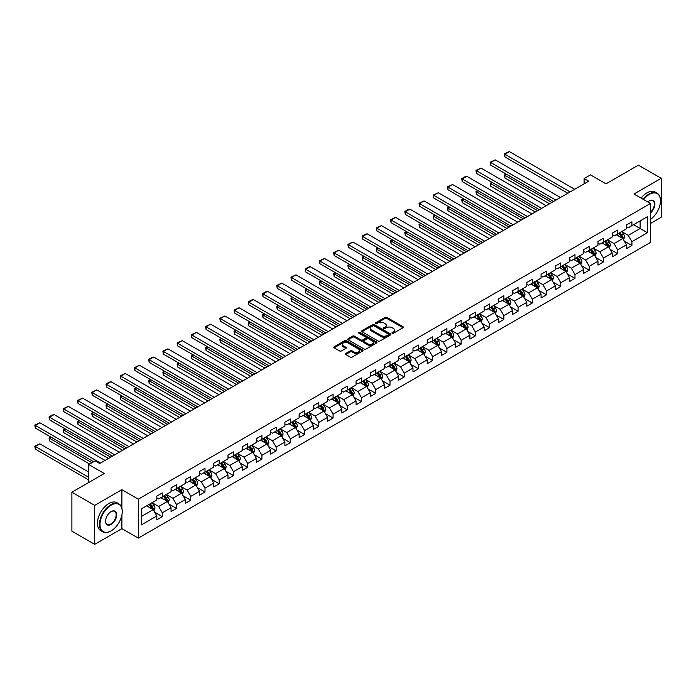 <?xml version="1.0" encoding="UTF-8"?>
<svg xmlns="http://www.w3.org/2000/svg" width="696" height="696" viewBox="0 0 696 696"><rect width="100%" height="100%" fill="white"/><g stroke="black" fill="none" stroke-linecap="round" stroke-linejoin="round"><path stroke-width="1.04" d="M392.213 333.219A0.887 0.513 0 0 0 393.466 333.219L402.975 327.729A1.27 0.731 0 0 0 403.349 327.207A1.27 0.731 0 0 0 402.975 326.694L386.863 317.385A1.27 0.731 0 0 0 385.071 317.385L375.553 322.883A0.887 0.513 0 0 0 376.806 323.605L378.041 322.892A4.054 2.34 0 0 1 383.774 322.892L385.114 323.666A4.054 2.34 0 0 1 386.297 325.328A4.054 2.34 0 0 1 385.114 326.981L383.879 327.685A0.887 0.513 0 0 0 385.132 328.416L386.367 327.703A4.054 2.34 0 0 1 392.1 327.703L393.44 328.477A4.054 2.34 0 0 1 394.623 330.13A4.054 2.34 0 0 1 393.44 331.783L392.213 332.497A0.887 0.513 0 0 0 392.213 333.219L392.213 332.497M345.764 353.472A1.27 0.731 0 0 0 345.39 353.986A1.27 0.731 0 0 0 345.764 354.508L350.279 357.118A1.27 0.731 0 0 0 352.072 357.118L362.642 351.019A1.27 0.731 0 0 0 363.007 350.497A1.27 0.731 0 0 0 362.642 349.984L346.521 340.675A1.27 0.731 0 0 0 344.729 340.675L334.167 346.782A1.27 0.731 0 0 0 333.793 347.295A1.27 0.731 0 0 0 334.167 347.809L339.631 350.967A1.27 0.731 0 0 0 341.414 350.967L345.938 348.357A1.27 0.731 0 0 0 346.312 347.835A1.27 0.731 0 0 0 345.938 347.321L343.232 345.755A3.384 1.958 0 0 1 342.241 344.372A3.384 1.958 0 0 1 344.329 342.571A3.384 1.958 0 0 1 348.017 342.989L358.631 349.114A3.384 1.958 0 0 1 359.623 350.497A3.384 1.958 0 0 1 357.535 352.306A3.384 1.958 0 0 1 353.838 351.88L352.072 350.862A1.27 0.731 0 0 0 350.279 350.862L345.764 353.472L345.764 354.508L350.279 351.915L350.279 350.862M650.438 223.503L661.2 217.282L661.2 178.315L638.397 165.143L606.007 183.84L590.504 174.887L584.118 178.576L588.677 181.212L99.719 463.501L95.161 460.874L88.775 464.554L88.775 482.467M121.887 508.176L121.887 489.68L94.708 505.374L71.897 492.211L104.287 473.506L88.775 464.554M121.887 489.68L138.313 499.163L650.438 203.484L650.438 242.46L138.313 538.13L138.313 499.163M661.2 178.315L634.013 194.01L650.438 203.484M378.128 341.04A1.27 0.731 0 0 0 379.92 341.04L390.482 334.941A1.27 0.731 0 0 0 390.856 334.419A1.27 0.731 0 0 0 390.482 333.906L374.37 324.597A1.27 0.731 0 0 0 372.577 324.597L362.016 330.704A1.27 0.731 0 0 0 361.642 331.218A1.27 0.731 0 0 0 362.016 331.731L378.128 341.04M359.275 333.41A0.887 0.513 0 0 1 360.18 333.541L360.18 332.488L376.562 341.945A1.27 0.731 0 0 1 376.936 342.458A1.27 0.731 0 0 1 376.562 342.98L366 349.079A1.27 0.731 0 0 1 364.208 349.079L348.087 339.77L352.611 337.186L352.611 336.125L348.087 338.743A1.27 0.731 0 0 0 347.713 339.256A1.27 0.731 0 0 0 348.087 339.77L348.087 338.743M352.611 337.186A1.27 0.731 0 0 1 354.403 337.186L354.403 336.125A1.27 0.731 0 0 0 352.611 336.125M354.403 336.125L360.937 339.9A1.27 0.731 0 0 0 362.729 339.9L365.731 338.169A1.27 0.731 0 0 0 366.096 337.656A1.27 0.731 0 0 0 365.731 337.134L358.918 333.21A0.887 0.513 0 0 1 360.18 332.488M94.708 505.374L94.708 544.35L71.897 531.178L71.897 492.211M154.686 512.247L162.299 516.649L162.299 512.804L171.059 507.741L171.059 511.586L176.532 508.428L176.532 504.583L185.293 499.528L185.293 503.373L190.765 500.215L190.765 496.37L199.517 491.315L199.517 495.16L204.998 491.994L204.998 488.148L213.75 483.094L213.75 486.939L219.223 483.781L219.223 479.935L227.984 474.881L227.984 478.726L233.456 475.568L233.456 471.723L242.217 466.668L242.217 470.505L247.689 467.347L247.689 463.501L256.441 458.447L256.441 462.292L261.913 459.134L261.913 455.288L270.674 450.234L270.674 454.079L276.147 450.921L276.147 447.076L284.908 442.012L284.908 445.858L290.38 442.7L290.38 438.854L299.141 433.799L299.141 437.645L304.613 434.487L304.613 430.641L313.365 425.587L313.365 429.432L318.838 426.265L318.838 422.42L327.599 417.365L327.599 421.21L333.071 418.052L333.071 414.207L341.832 409.152L341.832 412.998L347.304 409.84L347.304 405.994L356.056 400.94L356.056 404.776L361.537 401.618L361.537 397.773L370.289 392.718L370.289 396.563L375.762 393.405L375.762 389.56L384.523 384.505L384.523 388.351L389.995 385.192L389.995 381.347L398.756 376.284L398.756 380.129L404.228 376.971L404.228 373.126L412.98 368.071L412.98 371.916L418.453 368.758L418.453 364.913L427.214 359.858L427.214 363.704L432.686 360.537L432.686 356.691L441.447 351.637L441.447 355.482L446.919 352.324L446.919 348.478L455.671 343.424L455.671 347.269L461.152 344.111L461.152 340.266L469.904 335.211L469.904 339.048L475.377 335.89L475.377 332.044L484.138 326.99L484.138 330.835L489.61 327.677L489.61 323.831L498.371 318.777L498.371 322.622L503.843 319.464L503.843 315.619L512.595 310.555L512.595 314.401L518.068 311.243L518.068 307.397L526.828 302.342L526.828 306.188L532.301 303.03L532.301 299.184L541.062 294.13L541.062 297.975L546.534 294.808L546.534 290.963L555.286 285.908L555.286 289.754L560.767 286.595L560.767 282.75L569.519 277.695L569.519 281.541L574.992 278.383L574.992 274.537L583.753 269.483L583.753 273.319L589.225 270.161L589.225 266.316L597.986 261.261L597.986 265.106L603.458 261.948L603.458 258.103L612.21 253.048L612.21 256.894L617.683 253.735L617.683 249.89L626.443 244.827L626.443 248.672L631.916 245.514L631.916 241.669L647.428 232.716L647.428 216.708L640.129 220.919L640.129 228.505L647.428 232.716M162.299 516.649L156.826 519.808L156.826 515.962L141.323 524.914L141.323 508.907L156.826 499.945L156.826 496.109L162.299 492.942L162.299 496.787L171.059 491.733L171.059 487.887L176.532 484.729L176.532 488.575L185.293 483.52L185.293 479.675L190.765 476.516L190.765 480.353L199.517 475.298L199.517 471.453L204.998 468.295L204.998 472.14L213.75 467.086L213.75 463.24L219.223 460.082L219.223 463.928L227.984 458.873L227.984 455.027L233.456 451.861L233.456 455.706L242.217 450.651L242.217 446.806L247.689 443.648L247.689 447.493L256.441 442.439L256.441 438.593L261.913 435.435L261.913 439.28L270.674 434.217L270.674 430.38L276.147 427.214L276.147 431.059L284.908 426.004L284.908 422.159L290.38 419.001L290.38 422.846L299.141 417.791L299.141 413.946L304.613 410.788L304.613 414.625L313.365 409.57L313.365 405.725L318.838 402.566L318.838 406.412L327.599 401.357L327.599 397.512L333.071 394.354L333.071 398.199L341.832 393.144L341.832 389.299L347.304 386.132L347.304 389.978L356.056 384.923L356.056 381.077L361.537 377.919L361.537 381.765L370.289 376.71L370.289 372.865L375.762 369.707L375.762 373.552L384.523 368.488L384.523 364.652L389.995 361.485L389.995 365.33L398.756 360.276L398.756 356.43L404.228 353.272L404.228 357.118L412.98 352.063L412.98 348.217L418.453 345.059L418.453 348.896L427.214 343.841L427.214 339.996L432.686 336.838L432.686 340.683L441.447 335.629L441.447 331.783L446.919 328.625L446.919 332.47L455.671 327.416L455.671 323.57L461.152 320.404L461.152 324.249L469.904 319.194L469.904 315.349L475.377 312.191L475.377 316.036L484.138 310.981L484.138 307.136L489.61 303.978L489.61 307.823L498.371 302.76L498.371 298.923L503.843 295.757L503.843 299.602L512.595 294.547L512.595 290.702L518.068 287.544L518.068 291.389L526.828 286.334L526.828 282.489L532.301 279.331L532.301 283.176L541.062 278.113L541.062 274.267L546.534 271.109L546.534 274.955L555.286 269.9L555.286 266.055L560.767 262.897L560.767 266.742L569.519 261.687L569.519 257.842L574.992 254.675L574.992 258.52L583.753 253.466L583.753 249.62L589.225 246.462L589.225 250.308L597.986 245.253L597.986 241.408L603.458 238.25L603.458 242.095L612.21 237.031L612.21 233.195L617.683 230.028L617.683 233.873L626.443 228.819L626.443 224.973L631.916 221.815L631.916 225.661L647.428 216.708M160.846 497.631L167.414 501.425L158.653 506.479L152.085 502.686M156.826 497.84L158.653 498.893L162.299 496.787M158.653 506.479L162.299 512.804M167.414 501.425L171.059 507.741M175.07 489.418L181.639 493.212L172.886 498.266L166.318 494.473M171.059 489.627L172.886 490.68L176.532 488.575M172.886 498.266L176.532 504.583M181.639 493.212L185.293 499.528M189.303 481.197L195.872 484.99L187.111 490.045L180.542 486.26M185.293 481.415L187.111 482.467L190.765 480.353M187.111 490.045L190.765 496.37M195.872 484.99L199.517 491.315M203.536 472.984L210.105 476.777L201.344 481.832L194.776 478.039M199.517 473.193L201.344 474.246L204.998 472.14M201.344 481.832L204.998 488.148M210.105 476.777L213.75 483.094M217.77 464.771L224.33 468.556L215.577 473.619L209.009 469.826M213.75 464.98L215.577 466.033L219.223 463.928M215.577 473.619L219.223 479.935M224.33 468.556L227.984 474.881M231.994 456.55L238.563 460.343L229.81 465.398L223.242 461.605M227.984 456.759L229.81 457.82L233.456 455.706M229.81 465.398L233.456 471.723M238.563 460.343L242.217 466.668M246.227 448.337L252.796 452.13L244.035 457.185L237.466 453.392M242.217 448.546L244.035 449.599L247.689 447.493M244.035 457.185L247.689 463.501M252.796 452.13L256.441 458.447M260.461 440.116L267.029 443.909L258.268 448.972L251.7 445.179M256.441 440.333L258.268 441.386L261.913 439.28M258.268 448.972L261.913 455.288M267.029 443.909L270.674 450.234M274.685 431.903L281.254 435.696L272.501 440.751L265.933 436.957M270.674 432.112L272.501 433.164L276.147 431.059M272.501 440.751L276.147 447.076M281.254 435.696L284.908 442.012M288.918 423.69L295.487 427.483L286.726 432.538L280.166 428.745M284.908 423.899L286.726 424.952L290.38 422.846M286.726 432.538L290.38 438.854M295.487 427.483L299.141 433.799M303.151 415.469L309.72 419.262L300.959 424.316L294.391 420.532M299.141 415.686L300.959 416.739L304.613 414.625M300.959 424.316L304.613 430.641M309.72 419.262L313.365 425.587M317.385 407.256L323.953 411.049L315.192 416.104L308.624 412.31M313.365 407.465L315.192 408.517L318.838 406.412M315.192 416.104L318.838 422.42M323.953 411.049L327.599 417.365M331.609 399.043L338.178 402.827L329.425 407.891L322.857 404.098M327.599 399.252L329.425 400.304L333.071 398.199M329.425 407.891L333.071 414.207M338.178 402.827L341.832 409.152M345.842 390.821L352.411 394.615L343.65 399.669L337.082 395.876M341.832 391.03L343.65 392.092L347.304 389.978M343.65 399.669L347.304 405.994M352.411 394.615L356.056 400.94M360.076 382.609L366.644 386.402L357.883 391.457L351.315 387.663M356.056 382.817L357.883 383.87L361.537 381.765M357.883 391.457L361.537 397.773M366.644 386.402L370.289 392.718M374.3 374.387L380.869 378.18L372.116 383.244L365.548 379.45M370.289 374.605L372.116 375.657L375.762 373.552M372.116 383.244L375.762 389.56M380.869 378.18L384.523 384.505M388.533 366.174L395.102 369.967L386.35 375.022L379.781 371.229M384.523 366.383L386.35 367.436L389.995 365.33M386.35 375.022L389.995 381.347M395.102 369.967L398.756 376.284M402.767 357.962L409.335 361.755L400.574 366.809L394.006 363.016M398.756 358.17L400.574 359.223L404.228 357.118M400.574 366.809L404.228 373.126M409.335 361.755L412.98 368.071M417 349.74L423.568 353.533L414.807 358.588L408.239 354.803M412.98 349.957L414.807 351.01L418.453 348.896M414.807 358.588L418.453 364.913M423.568 353.533L427.214 359.858M431.224 341.527L437.793 345.32L429.04 350.375L422.472 346.582M427.214 341.736L429.04 342.789L432.686 340.683M429.04 350.375L432.686 356.691M437.793 345.32L441.447 351.637M445.457 333.314L452.026 337.099L443.265 342.162L436.697 338.369M441.447 333.523L443.265 334.576L446.919 332.47M443.265 342.162L446.919 348.478M452.026 337.099L455.671 343.424M459.691 325.093L466.259 328.886L457.498 333.941L450.93 330.148M455.671 325.302L457.498 326.363L461.152 324.249M457.498 333.941L461.152 340.266M466.259 328.886L469.904 335.211M473.915 316.88L480.484 320.673L471.731 325.728L465.163 321.935M469.904 317.089L471.731 318.142L475.377 316.036M471.731 325.728L475.377 332.044M480.484 320.673L484.138 326.99M488.148 308.659L494.717 312.452L485.965 317.515L479.396 313.722M484.138 308.876L485.965 309.929L489.61 307.823M485.965 317.515L489.61 323.831M494.717 312.452L498.371 318.777M502.382 300.446L508.95 304.239L500.189 309.294L493.621 305.5M498.371 300.655L500.189 301.707L503.843 299.602M500.189 309.294L503.843 315.619M508.95 304.239L512.595 310.555M516.615 292.233L523.183 296.026L514.422 301.081L507.854 297.288M512.595 292.442L514.422 293.495L518.068 291.389M514.422 301.081L518.068 307.397M523.183 296.026L526.828 302.342M530.839 284.012L537.408 287.805L528.655 292.859L522.087 289.075M526.828 284.229L528.655 285.282L532.301 283.176M528.655 292.859L532.301 299.184M537.408 287.805L541.062 294.13M545.072 275.799L551.641 279.592L542.88 284.647L536.312 280.853M541.062 276.007L542.88 277.06L546.534 274.955M542.88 284.647L546.534 290.963M551.641 279.592L555.286 285.908M559.306 267.586L565.874 271.37L557.113 276.434L550.545 272.641M555.286 267.795L557.113 268.847L560.767 266.742M557.113 276.434L560.767 282.75M565.874 271.37L569.519 277.695M573.539 259.364L580.099 263.158L571.346 268.212L564.778 264.419M569.519 259.573L571.346 260.635L574.992 258.52M571.346 268.212L574.992 274.537M580.099 263.158L583.753 269.483M587.763 251.152L594.332 254.945L585.58 260L579.011 256.206M583.753 251.36L585.58 252.413L589.225 250.308M585.58 260L589.225 266.316M594.332 254.945L597.986 261.261M601.997 242.939L608.565 246.723L599.804 251.787L593.236 247.994M597.986 243.148L599.804 244.2L603.458 242.095M599.804 251.787L603.458 258.103M608.565 246.723L612.21 253.048M616.23 234.717L622.798 238.51L614.037 243.565L607.469 239.772M612.21 234.926L614.037 235.979L617.683 233.873M614.037 243.565L617.683 249.89M622.798 238.51L626.443 244.827M633.56 224.712L640.129 228.505L628.27 235.352L621.702 231.559M626.443 226.713L628.27 227.766L631.916 225.661M628.27 235.352L631.916 241.669M94.708 544.35L121.887 528.655L138.313 538.13M584.118 178.576L584.118 183.84M141.323 516.484L153.181 509.637L146.612 505.844M153.181 509.637L156.826 515.962M624.303 241.12L631.916 245.514M610.07 249.333L617.683 253.735M595.837 257.546L603.458 261.948M581.612 265.768L589.225 270.161M567.379 273.98L574.992 278.383M553.146 282.202L560.767 286.595M538.913 290.415L546.534 294.808M524.688 298.627L532.301 303.03M510.455 306.849L518.068 311.243M496.222 315.062L503.843 319.464M481.989 323.275L489.61 327.677M467.764 331.496L475.377 335.89M453.531 339.709L461.152 344.111M439.298 347.93L446.919 352.324M425.073 356.143L432.686 360.537M410.84 364.356L418.453 368.758M396.607 372.577L404.228 376.971M382.374 380.79L389.995 385.192M368.149 389.003L375.762 393.405M353.916 397.225L361.537 401.618M339.683 405.437L347.304 409.84M325.458 413.659L333.071 418.052M311.225 421.872L318.838 426.265M296.992 430.084L304.613 434.487M282.759 438.306L290.38 442.7M268.534 446.519L276.147 450.921M254.301 454.732L261.913 459.134M240.068 462.953L247.689 467.347M225.843 471.166L233.456 475.568M211.61 479.387L219.223 483.781M197.377 487.6L204.998 491.994M183.144 495.813L190.765 500.215M168.919 504.035L176.532 508.428M121.887 528.655L121.887 515.066M392.561 333.349L393.44 332.836A4.054 2.34 0 0 0 394.623 331.183L394.623 330.13M386.297 325.328L386.297 326.38A4.054 2.34 0 0 1 385.114 328.034L384.236 328.538M402.958 327.738L386.863 318.446A1.27 0.731 0 0 0 385.071 318.446L375.91 323.727M390.465 334.95L374.37 325.65A1.27 0.731 0 0 0 372.577 325.65L362.024 331.748L362.016 330.704M388.246 334.785A0.887 0.513 0 0 0 388.246 334.063L374.1 325.893A0.887 0.513 0 0 0 372.847 325.893L371.551 326.642A4.054 2.34 0 0 0 370.359 328.295A4.054 2.34 0 0 0 371.551 329.947L381.217 335.533A4.054 2.34 0 0 0 386.95 335.533L388.246 334.785L388.246 335.837A0.887 0.513 0 0 0 388.507 335.472L388.507 334.419M370.359 328.295L370.359 329.347A4.054 2.34 0 0 0 371.551 331L371.551 329.947M388.246 335.837L386.95 336.586A4.054 2.34 0 0 1 381.217 336.586L371.551 331M354.403 337.186L360.937 340.953A1.27 0.731 0 0 0 362.729 340.953L365.731 339.222A1.27 0.731 0 0 0 366.096 338.708L366.096 337.656M360.18 333.541L376.545 342.989M367.723 343.815A3.384 1.958 0 0 0 371.412 344.242A3.384 1.958 0 0 0 373.5 342.432A3.384 1.958 0 0 0 372.508 341.049L368.776 338.891A1.27 0.731 0 0 0 366.983 338.891L363.982 340.622A1.27 0.731 0 0 0 363.608 341.144A1.27 0.731 0 0 0 363.982 341.658L367.723 343.815L367.723 344.868A3.384 1.958 0 0 0 371.412 345.294A3.384 1.958 0 0 0 373.5 343.485L373.5 342.432M363.608 341.144L363.608 342.197A1.27 0.731 0 0 0 363.982 342.71L363.982 341.658M367.723 344.868L363.982 342.71M359.623 350.497L359.623 351.55A3.384 1.958 0 0 1 357.535 353.359A3.384 1.958 0 0 1 353.838 352.933L352.072 351.915A1.27 0.731 0 0 0 350.279 351.915M342.241 344.372L342.241 345.425A3.384 1.958 0 0 0 343.232 346.808L343.232 345.755M345.921 348.365L343.232 346.808M362.625 351.028L346.521 341.727A1.27 0.731 0 0 0 344.729 341.727L334.184 347.826L334.167 346.782M623.512 239.755L624.599 237.023A3.419 1.975 -120 0 0 623.512 234.117L621.624 231.603M618.344 235.944L617.065 234.23M551.867 202.458L504.913 175.349L504.913 177.985L549.588 203.78M618.796 233.23L620.684 235.744A3.419 1.975 60 0 1 621.659 237.806L622.755 237.171A3.419 1.975 -120 0 0 621.78 235.118L619.892 232.603M619.04 233.099L621.128 235.883A1.74 1.009 60 0 1 621.441 236.414L622.755 237.171M506.653 174.348L504.913 175.349L504.417 175.061L506.149 174.061M504.913 177.985L504.417 175.061M570.111 191.922L504.913 154.286L504.913 156.922L567.832 193.244M574.678 189.295L509.481 151.65L504.913 154.286L504.417 153.999L507.61 152.154L509.481 151.65M504.913 156.922L504.417 153.999M650.438 219.431A15.738 9.083 120 0 0 660.469 200.857A15.738 9.083 120 0 0 649.342 194.428A15.738 9.083 120 0 0 643.626 199.552M643.148 199.282A16.13 9.309 -60 0 1 649.063 193.958A16.13 9.309 -60 0 1 657.128 193.157A16.13 9.309 -60 0 1 660.469 200.535A16.13 9.309 -60 0 1 660.469 200.7M647.819 201.979A7.874 4.541 -60 0 1 649.342 200.857L649.342 200.857A7.874 4.541 -60 0 1 654.875 203.45A7.874 4.541 -60 0 1 650.438 212.95M641.147 198.125A16.13 9.309 -60 0 1 647.062 192.792A16.13 9.309 -60 0 1 655.127 192L657.128 193.157M650.438 212.236A7.482 4.324 120 0 0 654.179 205.755A7.482 4.324 120 0 0 652.804 200.639A7.482 4.324 120 0 0 649.203 200.935M110.855 531.022L111.125 530.865A15.738 9.083 120 0 0 122.252 511.586A15.738 9.083 120 0 0 111.125 505.165A15.738 9.083 120 0 0 99.998 524.436A15.738 9.083 120 0 0 111.125 530.865L110.855 531.022A16.13 9.309 -60 0 1 102.791 531.822A16.13 9.309 -60 0 1 100.32 518.903A16.13 9.309 -60 0 1 110.855 504.687A16.13 9.309 -60 0 1 118.912 503.887A16.13 9.309 -60 0 1 122.252 511.273A16.13 9.309 -60 0 1 122.252 511.43M111.125 524.436A7.874 4.541 -60 0 1 105.566 521.226A7.874 4.541 -60 0 1 111.125 511.586L111.125 511.586A7.874 4.541 -60 0 1 116.693 514.805A7.874 4.541 -60 0 1 111.125 524.436M105.566 521.069A7.482 4.324 120 0 0 107.114 524.34A7.482 4.324 120 0 0 110.855 523.966A7.482 4.324 120 0 0 115.745 517.372A7.482 4.324 120 0 0 114.596 511.377A7.482 4.324 120 0 0 110.986 511.673M102.791 531.822L100.781 530.665A16.13 9.309 -60 0 1 98.31 517.737A16.13 9.309 -60 0 1 108.846 503.53A16.13 9.309 -60 0 1 116.911 502.73L118.912 503.887M609.287 247.976L610.366 245.244A3.419 1.975 -120 0 0 609.278 242.33L607.399 239.815M604.111 244.157L602.832 242.452M537.643 210.679L490.689 183.57L490.689 186.197L535.355 211.993M604.572 241.451L606.451 243.965A3.419 1.975 60 0 1 607.434 246.019L608.522 245.383A3.419 1.975 -120 0 0 607.547 243.33L605.659 240.816M604.807 241.312L606.895 244.096A1.74 1.009 60 0 1 607.208 244.627L608.522 245.383M492.42 182.57L490.184 183.283L491.915 182.274M490.689 186.197L490.184 183.283M595.054 256.189L596.141 253.457A3.419 1.975 -120 0 0 595.045 250.543L593.166 248.037M589.886 252.37L588.607 250.664M523.409 218.892L476.455 191.783L476.455 194.419L521.13 220.206M590.338 249.664L592.218 252.178A3.419 1.975 60 0 1 593.201 254.231L594.297 253.605A3.419 1.975 -120 0 0 593.314 251.543L591.435 249.037M590.573 249.525L592.661 252.317A1.74 1.009 60 0 1 592.983 252.848L594.297 253.605M478.187 190.782L475.951 191.496L477.691 190.495M476.455 194.419L475.951 191.496M555.887 200.144L490.689 162.499L490.689 165.135L553.598 201.457M560.445 197.507L495.248 159.871L490.689 162.499L490.184 162.212L495.248 159.871M490.689 165.135L490.184 162.212M541.653 208.356L476.455 170.72L476.455 173.347L539.374 209.679M546.212 205.729L481.014 168.084L476.455 170.72L475.951 170.424L481.014 168.084M476.455 173.347L475.951 170.424M580.821 264.41L581.908 261.67A3.419 1.975 -120 0 0 580.821 258.764L578.933 256.25M575.653 260.591L574.374 258.886M509.176 227.105L462.222 200.004L462.222 202.632L506.897 228.427M576.105 257.885L577.993 260.391A3.419 1.975 60 0 1 578.968 262.453L580.064 261.818A3.419 1.975 -120 0 0 579.081 259.765L577.202 257.25M576.349 257.746L578.437 260.53A1.74 1.009 60 0 1 578.75 261.061L580.064 261.818M463.962 199.004L462.222 200.004L461.726 199.709L463.458 198.708M462.222 202.632L461.726 199.709M566.596 272.623L567.675 269.891A3.419 1.975 -120 0 0 566.587 266.977L564.708 264.463M561.42 268.804L560.141 267.099M494.943 235.326L447.998 208.217L447.998 210.853L492.664 236.64M561.872 266.098L563.76 268.613A3.419 1.975 60 0 1 564.734 270.666L565.831 270.039A3.419 1.975 -120 0 0 564.856 267.977L562.968 265.463M562.116 265.959L564.204 268.752A1.74 1.009 60 0 1 564.517 269.274L565.831 270.039M449.729 207.217L447.493 207.93L449.225 206.929M447.998 210.853L447.493 207.93M552.363 280.836L553.451 278.104A3.419 1.975 -120 0 0 552.354 275.198L550.475 272.684M547.195 277.025L545.916 275.311M480.718 243.539L433.765 216.43L433.765 219.066L478.43 244.853M547.648 274.311L549.527 276.825A3.419 1.975 60 0 1 550.51 278.887L551.597 278.252A3.419 1.975 -120 0 0 550.623 276.199L548.744 273.685M547.883 274.172L549.971 276.965A1.74 1.009 60 0 1 550.292 277.495L551.597 278.252M435.496 215.429L433.765 216.43L433.26 216.143L434.991 215.142M433.765 219.066L433.26 216.143M527.42 216.578L462.222 178.933L462.222 181.569L525.141 217.891M531.979 213.942L466.79 176.297L462.222 178.933L461.726 178.646L464.919 176.801L466.79 176.297M462.222 181.569L461.726 178.646M513.187 224.791L447.998 187.146L447.998 189.782L510.907 226.104M517.754 222.154L452.557 184.518L447.998 187.146L447.493 186.859L452.557 184.518M447.998 189.782L447.493 186.859M498.962 233.003L433.765 195.367L433.765 197.995L496.683 234.326M503.521 230.376L438.323 192.731L433.765 195.367L433.26 195.08L438.323 192.731M433.765 197.995L433.26 195.08M538.13 289.058L539.217 286.326A3.419 1.975 -120 0 0 538.121 283.411L536.242 280.897M532.962 285.238L531.683 283.533M466.485 251.752L419.531 224.651L419.531 227.279L464.206 253.074M533.414 282.532L535.294 285.047A3.419 1.975 60 0 1 536.277 287.1L537.373 286.465A3.419 1.975 -120 0 0 536.39 284.412L534.511 281.897M533.649 282.393L535.746 285.177A1.74 1.009 60 0 1 536.059 285.708L537.373 286.465M421.263 223.651L419.027 224.356L420.767 223.355M419.531 227.279L419.027 224.356M484.729 241.225L419.531 203.58L419.531 206.216L482.45 242.539M489.288 238.589L424.09 200.944L419.531 203.58L419.027 203.293L424.09 200.944M419.531 206.216L419.027 203.293M523.897 297.27L524.984 294.538A3.419 1.975 -120 0 0 523.897 291.624L522.009 289.11M518.729 293.451L517.45 291.746M452.252 259.973L405.298 232.864L405.298 235.5L449.973 261.287M519.181 290.745L521.069 293.26A3.419 1.975 60 0 1 522.043 295.313L523.14 294.686A3.419 1.975 -120 0 0 522.165 292.625L520.277 290.11M519.425 290.606L521.513 293.399A1.74 1.009 60 0 1 521.826 293.93L523.14 294.686M407.038 231.864L405.298 232.864L404.802 232.577L406.534 231.577M405.298 235.5L404.802 232.577M470.496 249.438L405.298 211.801L405.298 214.429L468.217 250.751M475.063 246.802L409.866 209.165L405.298 211.801L404.802 211.506L407.995 209.661L409.866 209.165M405.298 214.429L404.802 211.506M509.672 305.483L510.751 302.751A3.419 1.975 -120 0 0 509.663 299.845L507.784 297.331M504.496 301.673L503.217 299.959M438.019 268.186L391.074 241.077L391.074 243.713L435.74 269.509M504.957 298.958L506.836 301.472A3.419 1.975 60 0 1 507.81 303.534L508.907 302.899A3.419 1.975 -120 0 0 507.932 300.846L506.044 298.332M505.192 298.828L507.28 301.612A1.74 1.009 60 0 1 507.593 302.142L508.907 302.899M392.805 240.076L391.074 241.077L390.569 240.79L392.3 239.789M391.074 243.713L390.569 240.79M456.272 257.65L391.074 220.014L391.074 222.65L453.983 258.973M460.83 255.023L395.632 217.378L391.074 220.014L390.569 219.727L395.632 217.378M391.074 222.65L390.569 219.727M495.439 313.705L496.526 310.973A3.419 1.975 -120 0 0 495.43 308.058L493.551 305.544M490.271 309.885L488.992 308.18M423.794 276.408L376.84 249.299L376.84 251.926L421.515 277.721M490.723 307.18L492.603 309.694A3.419 1.975 60 0 1 493.586 311.747L494.682 311.112A3.419 1.975 -120 0 0 493.699 309.059L491.82 306.545M490.958 307.04L493.046 309.824A1.74 1.009 60 0 1 493.368 310.355L494.682 311.112M378.572 248.298L376.336 249.011L378.076 248.002M376.84 251.926L376.336 249.011M442.038 265.872L376.84 228.227L376.84 230.863L439.759 267.186M446.597 263.236L381.399 225.6L376.84 228.227L376.336 227.94L381.399 225.6M376.84 230.863L376.336 227.94M481.206 321.917L482.293 319.186A3.419 1.975 -120 0 0 481.206 316.271L479.318 313.765M476.038 318.098L474.759 316.393M409.561 284.62L362.607 257.511L362.607 260.147L407.282 285.934M476.49 315.392L478.378 317.907A3.419 1.975 60 0 1 479.353 319.96L480.449 319.334A3.419 1.975 -120 0 0 479.466 317.272L477.587 314.766M476.734 315.253L478.822 318.046A1.74 1.009 60 0 1 479.135 318.577L480.449 319.334M364.339 256.511L362.607 257.511L362.111 257.224L363.843 256.224M362.607 260.147L362.111 257.224M427.805 274.085L362.607 236.449L362.607 239.076L425.526 275.407M432.364 271.457L367.175 233.812L362.607 236.449L362.111 236.153L365.304 234.308L367.175 233.812M362.607 239.076L362.111 236.153M466.981 330.139L468.06 327.398A3.419 1.975 -120 0 0 466.973 324.493L465.085 321.978M461.805 326.32L460.526 324.614M395.328 292.833L348.383 265.733L348.383 268.36L393.049 294.156M462.257 323.614L464.145 326.12A3.419 1.975 60 0 1 465.119 328.181L466.216 327.546A3.419 1.975 -120 0 0 465.241 325.493L463.353 322.979M462.501 323.475L464.589 326.259A1.74 1.009 60 0 1 464.902 326.789L466.216 327.546M350.114 264.732L347.878 265.437L349.61 264.436M348.383 268.36L347.878 265.437M413.572 282.306L348.383 244.661L348.383 247.297L411.293 283.62M418.139 279.67L352.942 242.025L348.383 244.661L347.878 244.374L352.942 242.025M348.383 247.297L347.878 244.374M452.748 338.352L453.835 335.62A3.419 1.975 -120 0 0 452.739 332.705L450.86 330.191M447.572 334.532L446.293 332.827M381.103 301.055L334.15 273.946L334.15 276.582L378.815 302.368M448.033 331.827L449.912 334.341A3.419 1.975 60 0 1 450.895 336.394L451.982 335.768A3.419 1.975 -120 0 0 451.008 333.706L449.129 331.192M448.267 331.688L450.355 334.48A1.74 1.009 60 0 1 450.677 335.002L451.982 335.768M335.881 272.945L333.645 273.659L335.376 272.658M334.15 276.582L333.645 273.659M399.347 290.519L334.15 252.874L334.15 255.51L397.068 291.833M403.906 287.883L338.708 250.247L334.15 252.874L333.645 252.587L338.708 250.247M334.15 255.51L333.645 252.587M438.515 346.565L439.602 343.833A3.419 1.975 -120 0 0 438.506 340.927L436.627 338.413M433.347 342.754L432.068 341.04M366.87 309.268L319.916 282.158L319.916 284.795L364.591 310.581M433.799 340.04L435.679 342.554A3.419 1.975 60 0 1 436.662 344.616L437.758 343.981A3.419 1.975 -120 0 0 436.775 341.927L434.896 339.413M434.034 339.9L436.122 342.693A1.74 1.009 60 0 1 436.444 343.224L437.758 343.981M321.648 281.158L319.412 281.871L321.152 280.871M319.916 284.795L319.412 281.871M385.114 298.732L319.916 261.096L319.916 263.723L382.835 300.054M389.673 296.105L324.475 258.46L319.916 261.096L319.412 260.8L324.475 258.46M319.916 263.723L319.412 260.8M424.282 354.786L425.369 352.054A3.419 1.975 -120 0 0 424.282 349.14L422.394 346.625M419.114 350.967L417.835 349.262M352.637 317.48L305.683 290.38L305.683 293.007L350.358 318.803M419.566 348.261L421.454 350.775A3.419 1.975 60 0 1 422.428 352.829L423.525 352.193A3.419 1.975 -120 0 0 422.55 350.14L420.662 347.626M419.81 348.122L421.898 350.906A1.74 1.009 60 0 1 422.211 351.436L423.525 352.193M307.423 289.379L305.683 290.38L305.187 290.084L306.919 289.084M305.683 293.007L305.187 290.084M370.881 306.953L305.683 269.308L305.683 271.945L368.602 308.267M375.449 304.317L310.251 266.672L305.683 269.308L305.187 269.021L308.38 267.177L310.251 266.672M305.683 271.945L305.187 269.021M410.057 362.999L411.136 360.267A3.419 1.975 -120 0 0 410.048 357.353L408.169 354.838M404.881 359.18L403.602 357.474M338.404 325.702L291.459 298.593L291.459 301.229L336.125 327.016M405.342 356.474L407.221 358.988A3.419 1.975 60 0 1 408.195 361.041L409.291 360.415A3.419 1.975 -120 0 0 408.317 358.353L406.429 355.839M405.577 356.335L407.665 359.127A1.74 1.009 60 0 1 407.978 359.658L409.291 360.415M293.19 297.592L290.954 298.306L292.685 297.305M291.459 301.229L290.954 298.306M356.656 315.166L291.459 277.53L291.459 280.157L354.368 316.48M361.215 312.53L296.017 274.894L291.459 277.53L290.954 277.234L296.017 274.894M291.459 280.157L290.954 277.234M395.824 371.212L396.911 368.48A3.419 1.975 -120 0 0 395.815 365.574L393.936 363.06M390.656 367.401L389.377 365.687M324.179 333.915L277.225 306.805L277.225 309.442L321.9 335.237M391.108 364.687L392.988 367.201A3.419 1.975 60 0 1 393.971 369.263L395.067 368.628A3.419 1.975 -120 0 0 394.084 366.575L392.205 364.06M391.343 364.556L393.431 367.34A1.74 1.009 60 0 1 393.753 367.871L395.067 368.628M278.957 305.805L276.721 306.518L278.452 305.518M277.225 309.442L276.721 306.518M342.423 323.379L277.225 285.743L277.225 288.379L340.144 324.701M346.982 320.752L281.784 283.107L277.225 285.743L276.721 285.456L281.784 283.107M277.225 288.379L276.721 285.456M381.591 379.433L382.678 376.701A3.419 1.975 -120 0 0 381.591 373.787L379.703 371.272M376.423 375.614L375.144 373.909M309.946 342.136L262.992 315.027L262.992 317.654L307.667 343.45M376.875 372.908L378.763 375.422A3.419 1.975 60 0 1 379.738 377.476L380.834 376.84A3.419 1.975 -120 0 0 379.851 374.787L377.971 372.273M377.11 372.769L379.207 375.553A1.74 1.009 60 0 1 379.52 376.084L380.834 376.84M264.724 314.026L262.496 314.74L264.228 313.731M262.992 317.654L262.496 314.74M328.19 331.6L262.992 293.956L262.992 296.592L325.911 332.914M332.749 328.964L267.551 291.328L262.992 293.956L262.496 293.668L265.689 291.824L267.551 291.328M262.992 296.592L262.496 293.668M367.366 387.646L368.445 384.914A3.419 1.975 -120 0 0 367.358 382L365.47 379.485M362.19 383.827L360.911 382.121M295.713 350.349L248.759 323.24L248.759 325.876L293.434 351.663M362.642 381.121L364.53 383.635A3.419 1.975 60 0 1 365.504 385.688L366.601 385.062A3.419 1.975 -120 0 0 365.626 383L363.738 380.495M362.886 380.982L364.974 383.774A1.74 1.009 60 0 1 365.287 384.305L366.601 385.062M250.499 322.239L248.759 323.24L248.263 322.953L249.995 321.952M248.759 325.876L248.263 322.953M313.957 339.813L248.759 302.177L248.759 304.805L311.678 341.136M318.524 337.186L253.327 299.541L248.759 302.177L248.263 301.881L251.456 300.037L253.327 299.541M248.759 304.805L248.263 301.881M353.133 395.867L354.22 393.127A3.419 1.975 -120 0 0 353.124 390.221L351.245 387.707M347.957 392.048L346.678 390.343M281.488 358.562L234.535 331.461L234.535 334.089L279.2 359.884M348.418 389.342L350.297 391.848A3.419 1.975 60 0 1 351.28 393.91L352.367 393.275A3.419 1.975 -120 0 0 351.393 391.222L349.505 388.707M348.652 389.203L350.74 391.987A1.74 1.009 60 0 1 351.062 392.518L352.367 393.275M236.266 330.461L234.535 331.461L234.03 331.165L235.761 330.165M234.535 334.089L234.03 331.165M299.732 348.035L234.535 310.39L234.535 313.026L297.453 349.349M304.291 345.399L239.093 307.754L234.535 310.39L234.03 310.103L239.093 307.754M234.535 313.026L234.03 310.103M338.9 404.08L339.987 401.348A3.419 1.975 -120 0 0 338.891 398.434L337.012 395.92M333.732 400.261L332.453 398.556M267.255 366.783L220.301 339.674L220.301 342.31L264.976 368.097M334.184 397.555L336.064 400.07A3.419 1.975 60 0 1 337.047 402.123L338.143 401.496A3.419 1.975 -120 0 0 337.16 399.434L335.281 396.92M334.419 397.416L336.507 400.209A1.74 1.009 60 0 1 336.829 400.731L338.143 401.496M222.033 338.674L219.797 339.387L221.537 338.387M220.301 342.31L219.797 339.387M285.499 356.248L220.301 318.603L220.301 321.239L283.22 357.561M290.058 353.611L224.86 315.975L220.301 318.603L219.797 318.316L224.86 315.975M220.301 321.239L219.797 318.316M324.667 412.293L325.754 409.561A3.419 1.975 -120 0 0 324.667 406.655L322.779 404.141M319.499 408.482L318.22 406.769M253.022 374.996L206.068 347.887L206.068 350.523L250.743 376.31M319.951 405.768L321.839 408.282A3.419 1.975 60 0 1 322.814 410.344L323.91 409.709A3.419 1.975 -120 0 0 322.927 407.656L321.047 405.142M320.195 405.629L322.283 408.421A1.74 1.009 60 0 1 322.596 408.952L323.91 409.709M207.808 346.886L206.068 347.887L205.572 347.6L207.304 346.599M206.068 350.523L205.572 347.6M271.266 364.46L206.068 326.824L206.068 329.452L268.987 365.783M275.825 361.833L210.636 324.188L206.068 326.824L205.572 326.528L210.636 324.188M206.068 329.452L205.572 326.528M310.442 420.514L311.521 417.783A3.419 1.975 -120 0 0 310.433 414.868L308.554 412.354M305.266 416.695L303.987 414.99M238.789 383.209L191.844 356.108L191.844 358.736L236.51 384.531M305.727 413.99L307.606 416.504A3.419 1.975 60 0 1 308.58 418.557L309.676 417.922A3.419 1.975 -120 0 0 308.702 415.869L306.814 413.354M305.962 413.85L308.05 416.634A1.74 1.009 60 0 1 308.363 417.165L309.676 417.922M193.575 355.108L191.339 355.813L193.07 354.812M191.844 358.736L191.339 355.813M257.033 372.682L191.844 335.037L191.844 337.673L254.753 373.996M261.6 370.046L196.403 332.401L191.844 335.037L191.339 334.75L196.403 332.401M191.844 337.673L191.339 334.75M296.209 428.727L297.296 425.995A3.419 1.975 -120 0 0 296.2 423.081L294.321 420.567M291.041 424.908L289.762 423.203M224.564 391.43L177.611 364.321L177.611 366.957L222.285 392.744M291.493 422.202L293.373 424.717A3.419 1.975 60 0 1 294.356 426.77L295.452 426.143A3.419 1.975 -120 0 0 294.469 424.082L292.59 421.567M291.728 422.063L293.816 424.856A1.74 1.009 60 0 1 294.138 425.387L295.452 426.143M179.342 363.321L177.106 364.034L178.837 363.034M177.611 366.957L177.106 364.034M242.808 380.895L177.611 343.259L177.611 345.886L240.529 382.208M247.367 378.259L182.169 340.622L177.611 343.259L177.106 342.963L182.169 340.622M177.611 345.886L177.106 342.963M281.976 436.94L283.063 434.208A3.419 1.975 -120 0 0 281.976 431.303L280.088 428.788M276.808 433.13L275.529 431.416M210.331 399.643L163.377 372.534L163.377 375.17L208.052 400.966M277.26 430.415L279.139 432.929A3.419 1.975 60 0 1 280.123 434.991L281.219 434.356A3.419 1.975 -120 0 0 280.236 432.303L278.356 429.789M277.495 430.285L279.592 433.069A1.74 1.009 60 0 1 279.905 433.599L281.219 434.356M165.109 371.534L162.873 372.247L164.613 371.246M163.377 375.17L162.873 372.247M228.575 389.108L163.377 351.471L163.377 354.107L226.296 390.43M233.134 386.48L167.936 348.835L163.377 351.471L162.873 351.184L167.936 348.835M163.377 354.107L162.873 351.184M267.743 445.162L268.83 442.43A3.419 1.975 -120 0 0 267.743 439.515L265.855 437.001M262.575 441.342L261.296 439.637M196.098 407.865L149.144 380.755L149.144 383.383L193.819 409.178M263.027 438.637L264.915 441.151A3.419 1.975 60 0 1 265.889 443.204L266.986 442.569A3.419 1.975 -120 0 0 266.011 440.516L264.123 438.001M263.271 438.497L265.359 441.281A1.74 1.009 60 0 1 265.672 441.812L266.986 442.569M150.884 379.755L149.144 380.755L148.648 380.46L150.38 379.459M149.144 383.383L148.648 380.46M214.342 397.329L149.144 359.684L149.144 362.32L212.062 398.643M218.909 394.693L153.712 357.057L149.144 359.684L148.648 359.397L151.841 357.553L153.712 357.057M149.144 362.32L148.648 359.397M253.518 453.374L254.597 450.643A3.419 1.975 -120 0 0 253.509 447.728L251.63 445.214M248.341 449.555L247.063 447.85M181.865 416.077L134.92 388.968L134.92 391.604L179.585 417.391M248.803 446.849L250.682 449.364A3.419 1.975 60 0 1 251.665 451.417L252.752 450.79A3.419 1.975 -120 0 0 251.778 448.729L249.89 446.223M249.037 446.71L251.125 449.503A1.74 1.009 60 0 1 251.439 450.034L252.752 450.79M136.651 387.968L134.415 388.681L136.146 387.681M134.92 391.604L134.415 388.681M200.117 405.542L134.92 367.906L134.92 370.533L197.829 406.864M204.676 402.914L139.478 365.269L134.92 367.906L134.415 367.61L139.478 365.269M134.92 370.533L134.415 367.61M239.285 461.596L240.372 458.855A3.419 1.975 -120 0 0 239.276 455.95L237.397 453.435M234.117 457.777L232.838 456.071M167.64 424.29L120.686 397.19L120.686 399.817L165.361 425.613M234.569 455.071L236.449 457.577A3.419 1.975 60 0 1 237.432 459.638L238.528 459.003A3.419 1.975 -120 0 0 237.545 456.95L235.666 454.436M234.804 454.932L236.892 457.716A1.74 1.009 60 0 1 237.214 458.246L238.528 459.003M122.418 396.189L120.182 396.894L121.922 395.894M120.686 399.817L120.182 396.894M185.884 413.763L120.686 376.118L120.686 378.755L183.605 415.077M190.443 411.127L125.245 373.482L120.686 376.118L120.182 375.831L125.245 373.482M120.686 378.755L120.182 375.831M225.052 469.809L226.139 467.077A3.419 1.975 -120 0 0 225.052 464.162L223.164 461.648M219.884 465.989L218.605 464.284M153.407 432.512L106.453 405.403L106.453 408.039L151.128 433.825M220.336 463.284L222.224 465.798A3.419 1.975 60 0 1 223.198 467.851L224.295 467.225A3.419 1.975 -120 0 0 223.312 465.163L221.432 462.649M220.58 463.144L222.668 465.937A1.74 1.009 60 0 1 222.981 466.459L224.295 467.225M108.193 404.402L106.453 405.403L105.957 405.115L107.689 404.115M106.453 408.039L105.957 405.115M171.651 421.976L106.453 384.331L106.453 386.967L169.372 423.29M176.21 419.34L111.021 381.704L106.453 384.331L105.957 384.044L109.15 382.2L111.021 381.704M106.453 386.967L105.957 384.044M210.827 478.022L211.906 475.29A3.419 1.975 -120 0 0 210.818 472.384L208.939 469.87M205.651 474.211L204.372 472.497M139.174 440.725L92.229 413.615L92.229 416.251L136.894 442.038M206.103 471.497L207.991 474.011A3.419 1.975 60 0 1 208.965 476.073L210.061 475.438A3.419 1.975 -120 0 0 209.087 473.384L207.199 470.87M206.347 471.357L208.435 474.15A1.74 1.009 60 0 1 208.748 474.681L210.061 475.438M93.96 412.615L92.229 413.615L91.724 413.328L93.455 412.328M92.229 416.251L91.724 413.328M157.418 430.189L92.229 392.553L92.229 395.18L155.138 431.511M161.985 427.561L96.787 389.917L92.229 392.553L91.724 392.257L96.787 389.917M92.229 395.18L91.724 392.257M196.594 486.243L197.681 483.502A3.419 1.975 -120 0 0 196.585 480.597L194.706 478.082M191.426 482.424L190.147 480.718M124.949 448.937L77.996 421.837L77.996 424.464L122.661 450.26M191.879 479.718L193.758 482.232A3.419 1.975 60 0 1 194.741 484.285L195.828 483.65A3.419 1.975 -120 0 0 194.854 481.597L192.975 479.083M192.113 479.579L194.201 482.363A1.74 1.009 60 0 1 194.523 482.893L195.828 483.65M79.727 420.836L77.491 421.541L79.222 420.541M77.996 424.464L77.491 421.541M143.193 438.41L77.996 400.765L77.996 403.402L140.914 439.724M147.752 435.774L82.554 398.129L77.996 400.765L77.491 400.478L82.554 398.129M77.996 403.402L77.491 400.478M182.361 494.456L183.448 491.724A3.419 1.975 -120 0 0 182.352 488.81L180.473 486.295M177.193 490.637L175.914 488.931M110.716 457.159L63.762 430.05L63.762 432.686L108.437 458.473M177.645 487.931L179.524 490.445A3.419 1.975 60 0 1 180.508 492.498L181.604 491.872A3.419 1.975 -120 0 0 180.621 489.81L178.742 487.296M177.88 487.792L179.968 490.584A1.74 1.009 60 0 1 180.29 491.115L181.604 491.872M65.494 429.049L63.258 429.763L64.998 428.762M63.762 432.686L63.258 429.763M128.96 446.623L63.762 408.987L63.762 411.614L126.681 447.937M133.519 443.987L68.321 406.351L63.762 408.987L63.258 408.691L68.321 406.351M63.762 411.614L63.258 408.691M168.127 502.669L169.215 499.937A3.419 1.975 -120 0 0 168.127 497.031L166.24 494.517M162.96 498.858L161.681 497.144M91.924 462.744L49.529 438.262L49.529 440.899L89.645 464.058M163.412 496.144L165.3 498.658A3.419 1.975 60 0 1 166.274 500.72L167.371 500.085A3.419 1.975 -120 0 0 166.396 498.032L164.508 495.517M163.656 496.013L165.744 498.797A1.74 1.009 60 0 1 166.057 499.328L167.371 500.085M51.269 437.262L49.529 438.262L49.033 437.975L50.764 436.975M49.529 440.899L49.033 437.975M114.727 454.836L49.529 417.2L49.529 419.836L112.448 456.158M119.294 452.209L54.097 414.564L49.529 417.2L49.033 416.913L52.226 415.068L54.097 414.564M49.529 419.836L49.033 416.913M153.903 510.89L154.982 508.158A3.419 1.975 -120 0 0 153.894 505.244L152.015 502.73M88.775 477.352L35.305 446.484L39.863 443.848L88.775 472.088M148.726 507.071L147.448 505.366M35.305 449.111L34.8 446.188L35.305 446.484L35.305 449.111L88.775 479.988M149.188 504.365L151.067 506.879A3.419 1.975 60 0 1 152.041 508.933L153.137 508.298A3.419 1.975 -120 0 0 152.163 506.244L150.275 503.73M149.422 504.226L151.511 507.01A1.74 1.009 60 0 1 151.824 507.541L153.137 508.298M34.8 446.188L39.863 443.848M100.502 463.058L35.305 425.413L35.305 428.049L93.656 461.744M105.061 460.421L39.863 422.785L35.305 425.413L34.8 425.125L39.863 422.785M35.305 428.049L34.8 425.125M393.44 332.836L393.44 331.783M383.879 328.416L383.879 327.685M385.114 328.034L385.114 326.981M375.553 323.605L375.553 322.883M385.071 318.446L385.071 317.385M386.863 318.446L386.863 317.385M402.975 327.729L402.975 326.694M372.577 325.65L372.577 324.597M374.37 325.65L374.37 324.597M390.482 334.941L390.482 333.906M381.217 336.586L381.217 335.533M386.95 336.586L386.95 335.533M360.937 340.953L360.937 339.9M362.729 340.953L362.729 339.9M365.731 339.222L365.731 338.169M376.562 342.98L376.562 341.945M352.072 351.915L352.072 350.862M353.838 352.933L353.838 351.88M345.938 348.357L345.938 347.321M344.729 341.727L344.729 340.675M346.521 341.727L346.521 340.675M362.642 351.019L362.642 349.984M622.459 238.319L624.582 237.092M621.78 235.118L623.512 234.117M619.344 236.518L620.684 235.744M608.226 246.532L610.348 245.305M607.547 243.33L609.278 242.33M605.111 244.731L606.451 243.965M593.992 254.745L596.115 253.527M593.314 251.543L595.045 250.543M590.887 252.952L592.218 252.178M579.768 262.966L581.882 261.74M579.081 259.765L580.821 258.764M576.653 261.165L577.993 260.391M565.535 271.179L567.658 269.952M564.856 267.977L566.587 266.977M562.42 269.387L563.76 268.613M551.302 279.392L553.424 278.174M550.623 276.199L552.354 275.198M548.187 277.6L549.527 276.825M537.077 287.613L539.191 286.387M536.39 284.412L538.121 283.411M533.962 285.812L535.294 285.047M522.844 295.826L524.967 294.599M522.165 292.625L523.897 291.624M519.729 294.034L521.069 293.26M508.611 304.048L510.733 302.821M507.932 300.846L509.663 299.845M505.496 302.247L506.836 301.472M494.377 312.26L496.5 311.034M493.699 309.059L495.43 308.058M491.272 310.459L492.603 309.694M480.153 320.473L482.267 319.255M479.466 317.272L481.206 316.271M477.038 318.681L478.378 317.907M465.92 328.695L468.043 327.468M465.241 325.493L466.973 324.493M462.805 326.894L464.145 326.12M451.687 336.907L453.809 335.681M451.008 333.706L452.739 332.705M448.572 335.115L449.912 334.341M437.453 345.12L439.576 343.902M436.775 341.927L438.506 340.927M434.348 343.328L435.679 342.554M423.229 353.342L425.352 352.115M422.55 350.14L424.282 349.14M420.114 351.541L421.454 350.775M408.996 361.555L411.118 360.328M408.317 358.353L410.048 357.353M405.881 359.762L407.221 358.988M394.762 369.776L396.885 368.549M394.084 366.575L395.815 365.574M391.657 367.975L392.988 367.201M380.538 377.989L382.652 376.762M379.851 374.787L381.591 373.787M377.423 376.188L378.763 375.422M366.305 386.202L368.428 384.984M365.626 383L367.358 382M363.19 384.41L364.53 383.635M352.072 394.423L354.194 393.197M351.393 391.222L353.124 390.221M348.957 392.622L350.297 391.848M337.838 402.636L339.961 401.409M337.16 399.434L338.891 398.434M334.733 400.844L336.064 400.07M323.614 410.849L325.737 409.631M322.927 407.656L324.667 406.655M320.499 409.057L321.839 408.282M309.381 419.07L311.504 417.844M308.702 415.869L310.433 414.868M306.266 417.269L307.606 416.504M295.147 427.283L297.27 426.056M294.469 424.082L296.2 423.081M292.042 425.491L293.373 424.717M280.923 435.505L283.037 434.278M280.236 432.303L281.976 431.303M277.808 433.704L279.139 432.929M266.69 443.717L268.813 442.491M266.011 440.516L267.743 439.515M263.575 441.916L264.915 441.151M252.457 451.93L254.579 450.712M251.778 448.729L253.509 447.728M249.342 450.138L250.682 449.364M238.223 460.152L240.346 458.925M237.545 456.95L239.276 455.95M235.118 458.351L236.449 457.577M223.999 468.365L226.113 467.138M223.312 465.163L225.052 464.162M220.884 466.572L222.224 465.798M209.766 476.577L211.889 475.359M209.087 473.384L210.818 472.384M206.651 474.785L207.991 474.011M195.532 484.799L197.655 483.572M194.854 481.597L196.585 480.597M192.418 482.998L193.758 482.232M181.308 493.012L183.422 491.785M180.621 489.81L182.352 488.81M178.193 491.219L179.524 490.445M167.075 501.233L169.198 500.006M166.396 498.032L168.127 497.031M163.96 499.432L165.3 498.658M152.842 509.446L154.964 508.219M152.163 506.244L153.894 505.244M149.727 507.645L151.067 506.879"/></g></svg>
